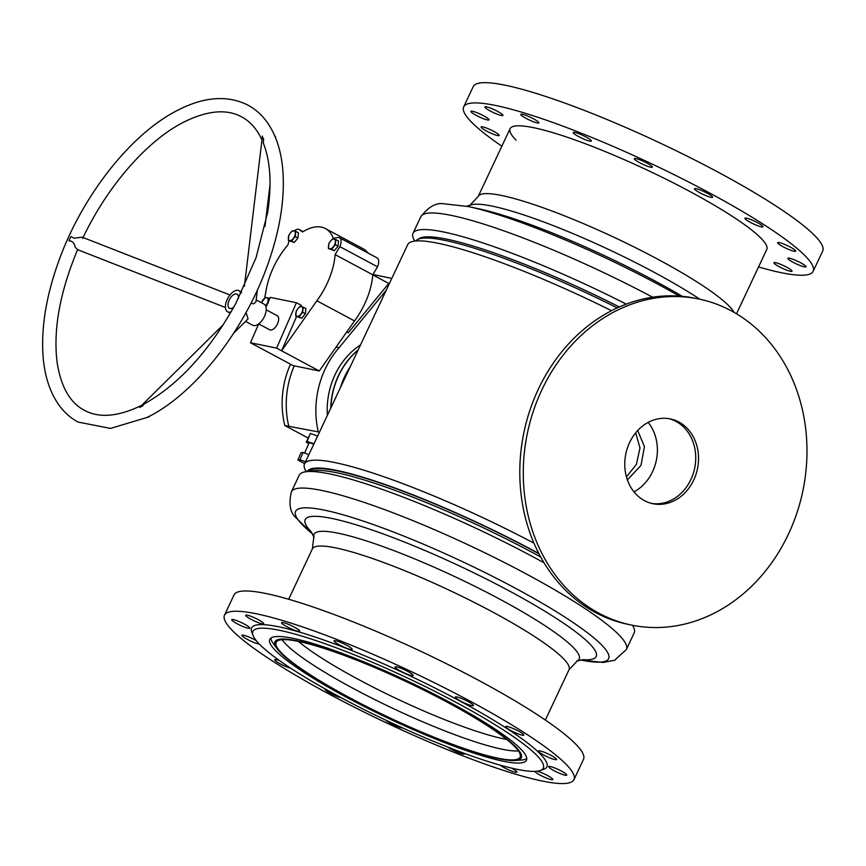 <?xml version="1.0" encoding="UTF-8"?>
<svg xmlns="http://www.w3.org/2000/svg" width="866" height="866" viewBox="0 0 866 866"><rect width="100%" height="100%" fill="white"/><g stroke="black" fill="none" stroke-linecap="round" stroke-linejoin="round"><path stroke-width="1.3" d="M538.879 553.504A179.457 26.478 -154.8 0 0 336.56 470.379A179.457 26.478 -154.8 0 0 307.17 471.58L307.322 470.974M611.515 310.699A185.118 27.311 -154.8 0 0 438.088 243.27A185.118 27.311 -154.8 0 0 407.702 244.634L304.507 463.938A185.118 27.311 -154.8 0 0 306.293 471.699M626.432 476.82L636.402 464.414L639.996 447.939L635.666 432.848M637.668 430.543L644.456 446.618L640.992 465.356L627.406 479.905M533.997 543.177A185.118 27.311 -154.8 0 0 334.893 462.563A185.118 27.311 -154.8 0 0 304.507 463.938M617.252 307.885A179.457 26.478 -154.8 0 0 444.799 240.358A179.457 26.478 -154.8 0 0 415.777 240.975M348.619 370.183A69.583 58.823 101.6 0 0 342.038 384.19M358.026 350.189A69.919 59.105 101.6 0 0 330.909 407.821M340.403 387.665A69.919 59.105 -78.4 0 1 350.21 366.816M509.24 741.545A134.804 19.886 -154.8 0 0 376.169 668.162A134.804 19.886 -154.8 0 0 276.146 642.388A134.804 19.886 -154.8 0 0 286.992 658.019A134.804 19.886 -154.8 0 0 420.053 731.402A134.804 19.886 -154.8 0 0 520.087 757.176A134.804 19.886 -154.8 0 0 509.24 741.545M282.067 639.714A134.804 19.886 -154.8 0 0 291.192 649.078A134.804 19.886 -154.8 0 0 409.033 715.814A134.804 19.886 -154.8 0 0 518.366 750.909M285.888 657.608A136.135 20.08 -154.8 0 0 404.26 724.712A136.135 20.08 -154.8 0 0 514.902 760.478A136.135 20.08 -154.8 0 0 510.334 741.956A136.135 20.08 -154.8 0 0 360.321 661.386A136.135 20.08 -154.8 0 0 276.914 648.482A136.135 20.08 -154.8 0 0 285.888 657.608M514.902 760.478L521.18 760.067A141.84 20.925 -154.8 0 0 526.755 758.519M569.005 669.754A141.84 20.925 -154.8 0 0 569.027 669.71A141.84 20.925 -154.8 0 0 557.607 653.256A141.84 20.925 -154.8 0 0 417.596 576.042A141.84 20.925 -154.8 0 0 312.345 548.925A141.84 20.925 -154.8 0 0 312.334 548.968L313.86 536.736A146.495 21.618 -154.8 0 1 415.832 559.371A146.495 21.618 -154.8 0 1 567.403 642.052A146.495 21.618 -154.8 0 1 577.449 660.769L569.005 669.754M582.612 659.643A160.816 23.728 -154.8 0 0 583.262 637.874A160.816 23.728 -154.8 0 0 398.468 539.702A160.816 23.728 -154.8 0 0 311.446 532.038M544.108 562.835A185.118 27.311 -154.8 0 0 306.023 471.732A185.118 27.311 -154.8 0 0 299.181 475.261L291.377 491.834A185.118 27.311 -154.8 0 1 428.746 527.232A185.118 27.311 -154.8 0 1 611.483 628.012A185.118 27.311 -154.8 0 1 626.378 649.478L634.183 632.905A185.118 27.311 -154.8 0 0 632.537 625.371A185.118 27.311 -154.8 0 0 632.472 625.274L632.537 625.371M298.413 641.425A131.513 19.398 -154.8 0 0 398.263 699.457A131.513 19.398 -154.8 0 0 506.632 739.402M539.053 553.839A178.125 26.283 -154.8 0 0 308.924 471.353M540.741 557.011A178.125 26.283 -154.8 0 0 314.055 470.671L306.023 471.732M270.863 638.101A141.84 20.925 -154.8 0 0 273.223 643.384L276.914 648.482M478.184 196.506A141.84 20.925 25.2 0 1 478.205 196.463A141.84 20.925 25.2 0 1 551.241 210.741A141.84 20.925 25.2 0 1 734.108 312.399M466.72 206.238L470.574 205.069A146.495 21.618 25.2 0 1 543.469 221.88A146.495 21.618 25.2 0 1 699.901 299.235M414.814 241.073L414.673 240.845A185.118 27.311 25.2 0 1 413.028 233.311L420.822 216.738C428.432 206.812 436.107 202.492 443.857 203.781L468.322 206.573L478.66 208.771A160.816 23.728 25.2 0 1 533.835 225.831A160.816 23.728 25.2 0 1 682.343 296.334M413.028 233.311A185.118 27.311 25.2 0 1 508.374 251.898A185.118 27.311 25.2 0 1 626.259 304.118M418.397 239.135A178.125 26.283 25.2 0 1 509.132 258.339A178.125 26.283 25.2 0 1 619.331 306.954M402.593 675.74A160.481 23.674 -154.8 0 0 253.024 635.417A160.481 23.674 -154.8 0 0 393.64 723.824A160.481 23.674 -154.8 0 0 540.189 770.545A160.481 23.674 -154.8 0 0 402.593 675.74M540.189 770.545L543.675 769.333A163.144 24.064 -154.8 0 0 403.783 672.958A163.144 24.064 -154.8 0 0 251.746 631.963L253.024 635.417M394.16 721.032A141.84 20.925 -154.8 0 0 526.452 760.175A141.84 20.925 -154.8 0 0 402.073 678.543A141.84 20.925 -154.8 0 0 269.781 639.389A141.84 20.925 -154.8 0 0 394.16 721.032M256.26 640.656A9.991 1.472 -154.8 0 0 251.248 638.047A9.991 1.472 -154.8 0 0 241.928 635.287A9.991 1.472 -154.8 0 0 250.685 641.035A9.991 1.472 -154.8 0 0 259.259 644.001M279.534 660.606A9.991 1.472 -154.8 0 0 274.695 659.708A9.991 1.472 -154.8 0 0 283.453 665.456A9.991 1.472 -154.8 0 0 290.705 668.195M325.335 689.044A9.991 1.472 -154.8 0 0 325.053 689.228A9.991 1.472 -154.8 0 0 333.811 694.976A9.991 1.472 -154.8 0 0 341.215 697.747M385.716 720.111A9.991 1.472 -154.8 0 0 394.084 725.08A9.991 1.472 -154.8 0 0 402.852 728.046M447.657 747.022A9.991 1.472 -154.8 0 0 455.094 751.201A9.991 1.472 -154.8 0 0 464.414 753.961A9.991 1.472 -154.8 0 0 464.111 753.29M500.028 765.111A9.991 1.472 -154.8 0 0 507.563 769.365A9.991 1.472 -154.8 0 0 516.883 772.126A9.991 1.472 -154.8 0 0 511.633 768.131M534.787 771.379A9.991 1.472 -154.8 0 0 543.502 776.791A9.991 1.472 -154.8 0 0 552.811 779.552A9.991 1.472 -154.8 0 0 544.054 773.803A9.991 1.472 -154.8 0 0 537.277 771.184M557.423 772.364A9.991 1.472 -154.8 0 0 566.743 775.124A9.991 1.472 -154.8 0 0 557.985 769.376A9.991 1.472 -154.8 0 0 548.665 766.616A9.991 1.472 -154.8 0 0 557.423 772.364M547.225 756.754A9.991 1.472 -154.8 0 0 556.546 759.514A9.991 1.472 -154.8 0 0 547.788 753.766A9.991 1.472 -154.8 0 0 538.468 751.006A9.991 1.472 -154.8 0 0 547.225 756.754M514.458 732.333A9.991 1.472 -154.8 0 0 523.778 735.093A9.991 1.472 -154.8 0 0 515.021 729.345A9.991 1.472 -154.8 0 0 505.701 726.585A9.991 1.472 -154.8 0 0 514.458 732.333M464.1 702.824A9.991 1.472 -154.8 0 0 473.421 705.573A9.991 1.472 -154.8 0 0 464.663 699.825A9.991 1.472 -154.8 0 0 455.343 697.076A9.991 1.472 -154.8 0 0 464.1 702.824M403.837 672.709A9.991 1.472 -154.8 0 0 413.147 675.469A9.991 1.472 -154.8 0 0 404.39 669.721A9.991 1.472 -154.8 0 0 395.069 666.961A9.991 1.472 -154.8 0 0 403.837 672.709M342.817 646.588A9.991 1.472 -154.8 0 0 352.137 649.348A9.991 1.472 -154.8 0 0 343.38 643.6A9.991 1.472 -154.8 0 0 334.06 640.84A9.991 1.472 -154.8 0 0 342.817 646.588M290.348 628.435A9.991 1.472 -154.8 0 0 299.668 631.184A9.991 1.472 -154.8 0 0 290.911 625.436A9.991 1.472 -154.8 0 0 281.591 622.686A9.991 1.472 -154.8 0 0 290.348 628.435M254.42 620.998A9.991 1.472 -154.8 0 0 263.74 623.758A9.991 1.472 -154.8 0 0 254.972 618.01A9.991 1.472 -154.8 0 0 245.663 615.25A9.991 1.472 -154.8 0 0 254.42 620.998M240.488 625.425A9.991 1.472 -154.8 0 0 249.809 628.186A9.991 1.472 -154.8 0 0 241.051 622.438A9.991 1.472 -154.8 0 0 231.731 619.677A9.991 1.472 -154.8 0 0 240.488 625.425M404.628 668.476A193.107 28.491 -154.8 0 0 224.511 615.174A193.107 28.491 -154.8 0 0 393.846 726.325A193.107 28.491 -154.8 0 0 573.963 779.627A193.107 28.491 -154.8 0 0 404.628 668.476M573.963 779.627L583.5 759.363A193.107 28.491 -154.8 0 0 414.154 648.212A193.107 28.491 -154.8 0 0 234.036 594.92L224.511 615.174M736.501 313.806L766.767 249.473A141.84 20.925 -154.8 0 0 758.746 236.028A141.84 20.925 -154.8 0 0 619.677 157.666A141.84 20.925 -154.8 0 0 510.096 128.688A141.84 20.925 -154.8 0 0 516.104 140.173M651.784 166.196A9.991 1.472 25.2 0 1 652.347 167.149A9.991 1.472 25.2 0 1 644.629 165.103A9.991 1.472 25.2 0 1 634.843 159.593A9.991 1.472 25.2 0 1 634.269 158.64A9.991 1.472 25.2 0 1 641.987 160.686A9.991 1.472 25.2 0 1 651.784 166.196M712.058 196.311A9.991 1.472 25.2 0 1 712.621 197.253A9.991 1.472 25.2 0 1 704.902 195.218A9.991 1.472 25.2 0 1 695.106 189.697A9.991 1.472 25.2 0 1 694.543 188.756A9.991 1.472 25.2 0 1 702.261 190.791A9.991 1.472 25.2 0 1 712.058 196.311M762.405 225.82A9.991 1.472 25.2 0 1 762.978 226.773A9.991 1.472 25.2 0 1 755.26 224.727A9.991 1.472 25.2 0 1 745.464 219.206A9.991 1.472 25.2 0 1 744.901 218.264A9.991 1.472 25.2 0 1 752.619 220.3A9.991 1.472 25.2 0 1 762.405 225.82M795.183 250.242A9.991 1.472 25.2 0 1 795.746 251.183A9.991 1.472 25.2 0 1 788.028 249.148A9.991 1.472 25.2 0 1 778.231 243.627A9.991 1.472 25.2 0 1 777.668 242.686A9.991 1.472 25.2 0 1 785.386 244.721A9.991 1.472 25.2 0 1 795.183 250.242M805.38 265.851A9.991 1.472 25.2 0 1 805.943 266.804A9.991 1.472 25.2 0 1 798.225 264.758A9.991 1.472 25.2 0 1 788.428 259.237A9.991 1.472 25.2 0 1 787.865 258.295A9.991 1.472 25.2 0 1 795.583 260.341A9.991 1.472 25.2 0 1 805.38 265.851M791.448 270.279A9.991 1.472 25.2 0 1 792.011 271.231A9.991 1.472 25.2 0 1 784.293 269.185A9.991 1.472 25.2 0 1 774.496 263.675A9.991 1.472 25.2 0 1 773.933 262.723A9.991 1.472 25.2 0 1 781.652 264.769A9.991 1.472 25.2 0 1 791.448 270.279M498.643 134.522A9.991 1.472 25.2 0 1 499.206 135.475A9.991 1.472 25.2 0 1 491.487 133.429A9.991 1.472 25.2 0 1 481.691 127.919A9.991 1.472 25.2 0 1 481.128 126.966A9.991 1.472 25.2 0 1 488.846 129.012A9.991 1.472 25.2 0 1 498.643 134.522M488.446 118.913A9.991 1.472 25.2 0 1 489.009 119.865A9.991 1.472 25.2 0 1 481.29 117.819A9.991 1.472 25.2 0 1 471.494 112.299A9.991 1.472 25.2 0 1 470.931 111.357A9.991 1.472 25.2 0 1 478.649 113.392A9.991 1.472 25.2 0 1 488.446 118.913M502.367 114.485A9.991 1.472 25.2 0 1 502.93 115.438A9.991 1.472 25.2 0 1 495.222 113.392A9.991 1.472 25.2 0 1 485.425 107.871A9.991 1.472 25.2 0 1 484.863 106.929A9.991 1.472 25.2 0 1 492.581 108.964A9.991 1.472 25.2 0 1 502.367 114.485M538.306 121.922A9.991 1.472 25.2 0 1 538.869 122.864A9.991 1.472 25.2 0 1 531.15 120.829A9.991 1.472 25.2 0 1 521.354 115.308A9.991 1.472 25.2 0 1 520.791 114.355A9.991 1.472 25.2 0 1 528.509 116.401A9.991 1.472 25.2 0 1 538.306 121.922M590.774 140.076A9.991 1.472 25.2 0 1 591.337 141.028A9.991 1.472 25.2 0 1 583.619 138.982A9.991 1.472 25.2 0 1 573.822 133.461A9.991 1.472 25.2 0 1 573.26 132.52A9.991 1.472 25.2 0 1 580.978 134.555A9.991 1.472 25.2 0 1 590.774 140.076M501.869 146.181A193.107 28.491 25.2 0 1 474.633 125.159A193.107 28.491 25.2 0 1 463.7 106.854L473.237 86.6A193.107 28.491 25.2 0 1 622.438 126.046A193.107 28.491 25.2 0 1 811.778 232.738A193.107 28.491 25.2 0 1 822.7 251.043L813.163 271.296A193.107 28.491 25.2 0 1 758.54 266.966M463.7 106.854A193.107 28.491 25.2 0 1 612.901 146.311A193.107 28.491 25.2 0 1 802.241 253.002A193.107 28.491 25.2 0 1 813.163 271.296M668.909 418.668A43.278 36.588 -78.4 0 1 681.78 425.347A43.278 36.588 -78.4 0 1 692.302 476.246A43.278 36.588 -78.4 0 1 651.589 503.417A43.278 36.588 101.6 0 0 692.053 476.885A43.278 36.588 101.6 0 0 668.909 418.668M648.179 422.392A43.278 36.588 -78.4 0 1 633.977 491.856M537.44 399.984A166.478 140.714 101.6 0 0 631.79 625.133A166.478 140.714 101.6 0 0 792.823 524.092A166.478 140.714 101.6 0 0 698.461 298.932A166.478 140.714 101.6 0 0 537.44 399.984M628.445 445.189A43.278 36.588 101.6 0 0 652.975 503.731A43.278 36.588 101.6 0 0 694.846 477.458A43.278 36.588 101.6 0 0 670.316 418.917A43.278 36.588 101.6 0 0 628.445 445.189M698.461 298.932L694.976 298.218A166.478 140.714 101.6 0 0 533.954 399.269A166.478 140.714 101.6 0 0 628.305 624.418L631.79 625.133M303.068 316.566A4.817 2.501 -61.8 0 0 304.28 315.094M302.699 312.312L303.208 307.149L299.982 306.488L297.893 308.621L296.259 311.002L295.761 316.166L298.976 316.826L302.699 312.312L305.384 313.752L301.66 318.266L298.976 316.826M303.208 307.149L305.893 308.588L305.384 313.752M301.66 318.266L295.761 316.166M302.732 309.606A5.326 2.76 -61.8 0 0 301.368 306.694A5.326 2.76 -61.8 0 0 297.893 308.621A5.326 2.76 -61.8 0 0 295.782 313.46A5.326 2.76 -61.8 0 0 297.146 316.371A5.326 2.76 -61.8 0 0 300.61 314.445A5.326 2.76 -61.8 0 0 302.732 309.606M265.613 305.839L268.07 303.241L268.579 298.066L265.353 297.417L261.424 302.71M269.705 298.673L268.579 298.066M265.591 305.817A5.326 2.76 -61.8 0 0 265.981 305.373A5.326 2.76 -61.8 0 0 268.092 300.534A5.326 2.76 -61.8 0 0 266.739 297.623A5.326 2.76 -61.8 0 0 263.264 299.549A5.326 2.76 -61.8 0 0 261.51 302.754M295.631 240.791A4.817 2.501 -61.8 0 0 296.843 239.319M295.274 236.537L295.771 231.363L292.556 230.702L290.467 232.835L288.833 235.216L288.324 240.391L291.55 241.04L295.274 236.537L297.958 237.977L294.234 242.48L291.55 241.04M295.771 231.363L298.456 232.802L297.958 237.977M294.234 242.48L288.324 240.391M295.295 233.831A5.326 2.76 -61.8 0 0 293.942 230.919A5.326 2.76 -61.8 0 0 290.467 232.835A5.326 2.76 -61.8 0 0 288.356 237.685A5.326 2.76 -61.8 0 0 289.709 240.596A5.326 2.76 -61.8 0 0 293.184 238.67A5.326 2.76 -61.8 0 0 295.295 233.831M335.716 248.986A4.817 2.501 -61.8 0 0 336.939 247.514M335.358 244.732L335.867 239.557L332.641 238.897L330.552 241.029L328.918 243.411L328.42 248.574L331.635 249.235L335.358 244.732L338.043 246.161L334.319 250.675L331.635 249.235M335.867 239.557L338.552 240.997L338.043 246.161M334.319 250.675L328.42 248.574M335.38 242.025A5.326 2.76 -61.8 0 0 334.027 239.103A5.326 2.76 -61.8 0 0 330.552 241.029A5.326 2.76 -61.8 0 0 328.441 245.868A5.326 2.76 -61.8 0 0 329.794 248.791A5.326 2.76 -61.8 0 0 333.269 246.864A5.326 2.76 -61.8 0 0 335.38 242.025M236.44 293.964A7.989 4.135 -61.8 0 0 229.338 299.82A7.989 4.135 -61.8 0 0 229.501 308.274A7.989 4.135 -61.8 0 0 230.096 308.491A7.989 4.135 -61.8 0 0 233.82 307.105A7.989 4.135 -61.8 0 1 229.501 308.274A7.989 4.135 -61.8 0 1 228.083 303.955A7.989 4.135 -61.8 0 1 231.666 296.356A7.989 4.135 -61.8 0 1 237.046 294.18A7.989 4.135 -61.8 0 0 236.44 293.964M266.035 307.084L270.268 297.384L296.421 302.721L276.6 348.1L250.458 342.752L258.685 323.906L269.662 329.784A7.989 4.135 -61.8 0 0 270.268 330A7.989 4.135 -61.8 0 0 277.358 324.155A7.989 4.135 -61.8 0 0 277.207 315.7L266.23 309.811M313.763 444.258A4.666 0.606 -156.4 0 0 309.822 442.851A4.666 0.606 -156.4 0 0 309.065 442.872L304.626 453.015M358.167 349.896A69.919 59.105 101.6 0 0 337.545 377.619A69.919 59.105 101.6 0 0 330.725 408.222M360.516 344.917A69.919 59.105 101.6 0 0 334.06 376.905A69.919 59.105 101.6 0 0 327.402 415.279M317.627 436.053L310.439 433.465L306.272 442.223L308.761 443.554M319.316 432.459L318.309 431.918A83.233 70.362 -78.4 0 1 339.147 347.634L386.258 290.207M308.112 438.012L284.827 425.531L318.309 431.918M288.681 425.866A83.233 70.362 -78.4 0 1 294.234 365.842M336.149 347.028L339.147 347.634M372.759 274.858L388.769 283.431L348.349 332.696L346.508 332.327M372.932 274.511L391.822 278.376M313.979 443.814L306.997 441.324L306.272 442.223M315.343 440.913L317.497 435.977M306.997 441.324L310.439 433.465M308.87 454.661L303.143 452.442L301.054 452.712L297.893 459.965L304.637 463.667M305.492 461.838L299.972 459.694L303.143 452.442M299.972 459.694L297.893 459.965M284.827 425.531A81.902 69.237 -78.4 0 1 290.489 364.207M346.822 331.884L348.349 332.696M368.018 253.034A53.27 27.593 -61.8 0 0 363.06 248.726L325.41 228.559A53.27 27.593 -61.8 0 0 302.613 231.936L298.629 229.263A9.039 4.687 -61.8 0 0 294.234 230.973M250.458 342.752L293.13 365.614L319.273 370.962L354.53 320.94A53.27 27.593 -61.8 0 0 372.77 274.782L377.511 266.804A9.039 4.687 -61.8 0 0 377.046 257.873L339.396 237.695A9.039 4.687 -61.8 0 0 338.714 237.457L333.237 238.193A53.27 27.593 -61.8 0 0 325.41 228.559M276.6 348.1L281.623 350.795L296.551 316.588M300.913 306.607L301.433 305.417L296.421 302.721M319.273 370.962L281.623 350.795L316.869 300.773A53.27 27.593 -61.8 0 0 335.11 254.615L339.862 246.637A9.039 4.687 -61.8 0 0 339.396 237.695M289.082 240.791L287.88 244.959A53.27 27.593 -61.8 0 0 265.949 291.409L264.671 298.045M316.869 300.773L354.53 320.94M335.11 254.615L372.77 274.782M339.862 246.637L377.511 266.804M298.629 229.263L303.078 231.644M238.464 298.424A7.989 4.135 -61.8 0 0 237.046 294.18L237.046 294.18A7.989 4.135 -61.8 0 1 238.464 298.424M225.42 307.484L77.28 249.57L75.245 247.113C74.043 242.686 71.954 240.64 68.999 240.964A6.657 2.836 -68.6 0 1 70.763 236.905A6.657 2.836 -68.6 0 1 70.99 236.559L74.14 238.226L82.129 237.165L229.977 294.97M149.547 416.33A6.657 4.785 -134.7 0 1 147.209 417.38L149.85 415.994A6.657 4.785 -134.7 0 1 149.547 416.33L149.796 416.081M244.374 286.386L262.43 136.124A6.657 3.724 6.8 0 0 262.387 136.363A6.657 3.724 6.8 0 0 262.387 136.373A6.657 3.724 6.8 0 0 263.589 138.874L263.34 143.096C270.452 161.141 271.892 184.263 267.637 212.441L256.044 257.722L235.79 303.49C209.399 351.001 178.797 384.547 143.962 404.119L142.868 405.786A6.657 4.785 -134.7 0 0 141.028 406.251A6.657 4.785 -134.7 0 0 140.184 406.858A6.657 4.785 -134.7 0 0 139.707 407.442L142.868 405.786M257.343 290.056L255.925 301.888L253.608 303.869L250.988 303.187M246.041 312.518L248.077 318.905L233.777 333.053M262.333 136.774L263.589 138.874M245.554 321.405L252.71 325.237A11.983 6.214 -61.8 0 0 260.774 321.99A11.983 6.214 -61.8 0 0 266.154 310.591A11.983 6.214 -61.8 0 0 264.033 304.107L256.163 299.896M240.921 293.585A11.983 6.214 -61.8 0 0 238.929 290.662A11.983 6.214 -61.8 0 0 230.876 293.92A11.983 6.214 -61.8 0 0 225.485 305.308A11.983 6.214 -61.8 0 0 227.606 311.792A11.983 6.214 -61.8 0 0 231.146 311.825M77.724 249.376C59.992 291.701 53.107 329.232 57.059 361.966C60.761 386.517 69.865 402.636 84.37 410.322C99.309 418.397 118.469 416.698 141.851 405.223L140.379 406.684M275.615 137.911A6.657 3.724 6.8 0 0 274.684 135.702M626.378 649.478L614.654 660.228L603.353 662.436L580.48 659.979A172.962 25.515 -154.8 0 0 594.715 638.588A172.962 25.515 -154.8 0 0 386.701 529.451A172.962 25.515 -154.8 0 0 309.541 531.41A172.962 25.515 -154.8 0 0 312.539 533.889L296.075 517.846C290.142 512.694 288.573 504.034 291.377 491.834M468.322 206.573A172.962 25.515 25.2 0 1 527.665 224.933A172.962 25.515 25.2 0 1 679.345 296.096M420.822 216.738A185.118 27.311 25.2 0 1 516.168 235.325A185.118 27.311 25.2 0 1 652.618 297.2M569.027 669.71L545.342 720.036M311.219 531.724L314.087 537.613M582.991 659.621L576.637 661.148M312.345 548.925L288.67 599.25M469.751 205.448L478.205 196.463L510.096 128.688M149.699 416.145C196.636 391.887 245.165 329.058 267.93 264.065C280.313 229.003 285.228 197.069 282.662 168.264C280.887 149.915 275.789 134.695 267.367 122.593C262.052 115.07 255.546 109.235 247.871 105.089C227.249 94.838 203.575 96.7 176.848 110.696C129.727 134.76 80.884 197.816 58.033 263.08C45.638 298.142 40.734 330.076 43.3 358.892C45.075 377.23 50.163 392.45 58.596 404.563C63.911 412.086 70.406 417.921 78.081 422.067L110.512 428.421L147.372 417.358M262.03 140.011C256.975 129.099 250.166 121.37 241.582 116.823C226.394 108.618 206.877 110.512 183.029 122.485C146.668 141.126 106.864 186.807 82.649 238.496M270.051 184.274L264.974 226.491M241.636 292.113L238.929 290.662M230.324 313.243L227.606 311.792M140.184 406.858L140.779 406.262M141.808 405.256L223.363 324.609"/></g></svg>

